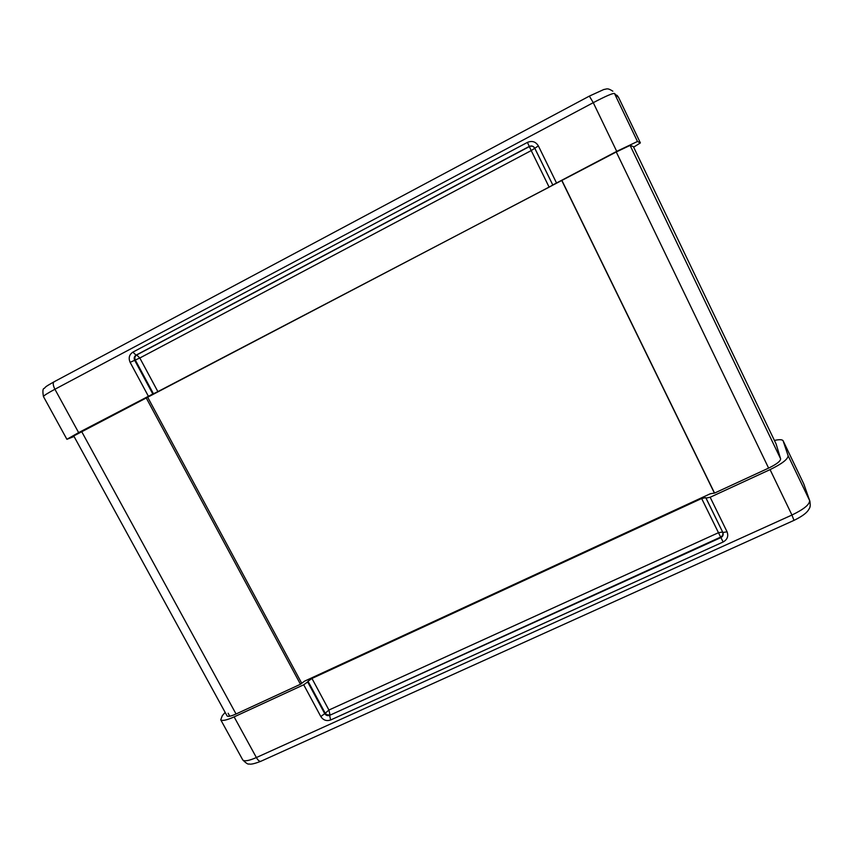 <?xml version="1.0" encoding="UTF-8"?>
<svg xmlns="http://www.w3.org/2000/svg" width="853" height="853" viewBox="0 0 853 853"><rect width="100%" height="100%" fill="white"/><g stroke="black" fill="none" stroke-linecap="round" stroke-linejoin="round"><path stroke-width="1.28" d="M714.558 493.077L561.882 180.399L616.271 151.973L630.09 145.394L633.352 146.588L776.102 443.965L780.623 458.829C780.591 461.142 776.582 464.235 768.617 468.116L714.558 493.077L710.304 493.759L304.532 681.174L300.459 684.255L146.108 397.701M714.249 492.767L561.775 180.527M301.567 682.986L147.59 397.05M556.455 182.862L538.382 145.916C535.737 141.651 532.091 140.478 527.421 142.398L132.887 352.129C129.219 354.613 128.291 358.015 130.125 362.333L139.817 358.004L136.693 354.987C134.87 356.223 134.411 357.908 135.318 360.062L153.444 393.777L152.815 394.011L134.657 360.254C133.75 358.1 134.209 356.405 136.043 355.168L529.308 146.417C531.632 145.468 533.456 146.055 534.767 148.177L552.776 184.973L616.719 151.365L637.479 141.481L640.379 142.909L633.64 147.174M561.882 180.399L73.753 435.926M552.776 184.973L534.799 148.337C533.477 146.215 531.664 145.628 529.35 146.577L531.216 150.576L538.382 145.916M549.129 187.148L157.88 391.623L139.817 358.004L531.216 150.576L549.129 187.148L552.776 185.069M153.444 393.777L157.88 391.623M74.062 436.491L66.897 439.306L78.636 432.61L152.815 394.011M225.149 712.383L222.313 715.688L220.735 719.804C222.27 721.158 226.727 720.188 234.127 716.883L303.711 684.778L320.824 716.563L324.716 713.652L307.666 681.942L303.711 684.778M307.666 681.942L308.04 681.259L325.057 712.927C326.283 714.75 327.915 715.326 329.951 714.633L328.927 710.037L324.716 713.652C325.942 715.475 327.573 716.051 329.61 715.358L330.633 719.985L723.152 541.986C727.353 539.576 728.665 536.185 727.065 531.803L710.165 497.256L706.017 498.088L722.854 532.507L727.065 531.803M311.953 678.444L701.646 498.504L720.636 537.102C722.726 535.897 723.365 534.202 722.576 532.027L718.407 532.73L328.927 710.037L311.953 678.444L308.04 681.259M723.152 541.986L720.913 537.582C723.003 536.377 723.653 534.682 722.854 532.507L705.762 497.672L701.646 498.504M710.165 497.256L770.067 469.619C782.105 463.755 788.119 459.095 788.097 455.651L783.118 440.777C782.297 439.466 779.397 439.348 774.407 440.436M300.459 684.255L236.046 713.993C231.11 716.211 228.124 716.861 227.101 715.955L226.983 715.731M780.623 458.818L630.09 145.394M768.617 468.116L616.271 151.973M236.046 713.993L81.579 431.426M589.37 96.133L593.261 102.669C605.566 96.24 612.625 93.158 614.448 93.446L618.606 97.487M637.479 141.481L614.448 93.446L618.564 97.402L617.039 95.28M640.358 142.888L618.564 97.402L640.379 142.909M78.636 432.61L54.923 389.256C53.014 385.439 52.737 382.954 54.091 381.781C43.929 387.529 46.179 386.644 44.249 388.403C42.799 388.446 42.522 391.164 43.439 396.538C43.748 395.632 47.576 393.201 54.923 389.256L593.261 102.669L616.719 151.365M43.503 396.656L66.897 439.306M527.421 142.398L529.35 146.577L136.693 354.987L136.043 355.168L132.887 352.129M130.125 362.333L148.347 396.176M260.943 761.249L260.815 761.302C259.483 761.612 258.001 760.364 256.38 757.549C248.969 760.78 244.438 761.58 242.764 759.948L242.551 759.575M783.182 440.926L803.601 483.534L809.881 501.191L803.878 484.205M803.451 483.235L783.118 440.777M788.097 455.651L809.593 500.487C809.838 504.39 803.952 509.23 791.947 515.031L793.994 520.373M770.067 469.619L791.947 515.031L256.38 757.549L234.127 716.883M320.824 716.563C323.276 720.22 326.55 721.361 330.633 719.985M329.61 715.358L720.636 537.102L720.913 537.582L329.61 715.358M228.124 713.247L229.756 716.221M776.059 443.869L633.363 146.609M227.101 715.955L73.731 435.894M54.091 381.781L589.412 96.08L603.86 89.48C606.771 89.213 607.123 87.528 612.849 91.196M809.881 501.191C810.766 507.311 809.849 507.439 808.431 510.041C806.33 513.271 801.521 516.715 794.015 520.362L260.815 761.302C254.557 763.723 250.622 764.608 249.012 763.957C248.223 764.597 246.133 763.264 242.764 759.948L220.735 719.804"/></g></svg>
